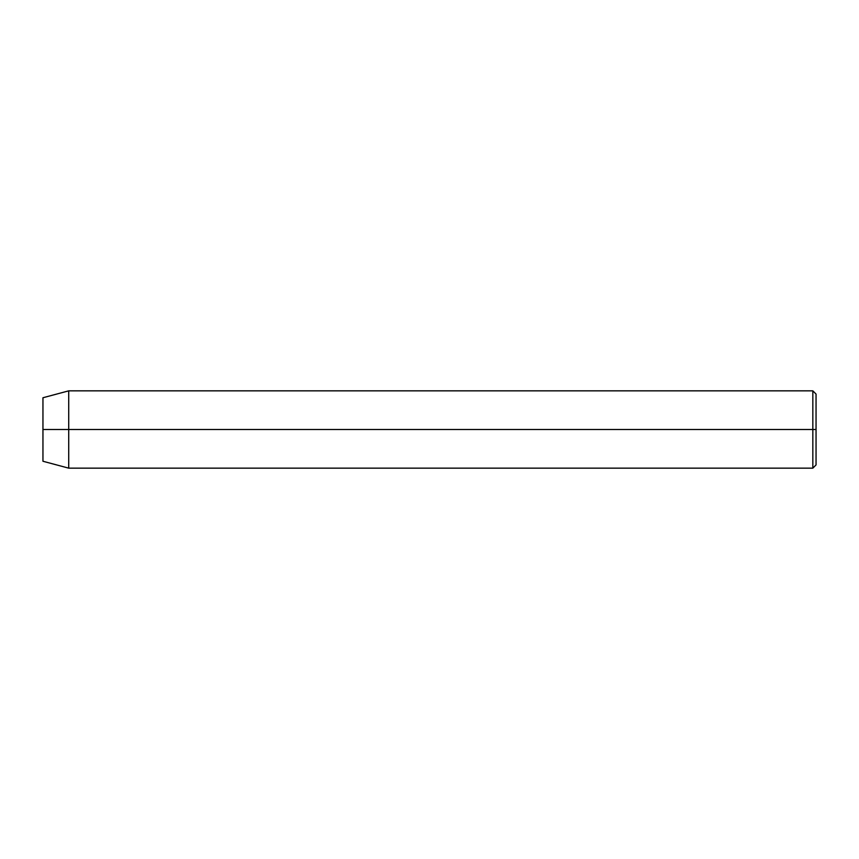 <?xml version="1.0" encoding="UTF-8"?>
<svg xmlns="http://www.w3.org/2000/svg" width="859" height="859" viewBox="0 0 859 859"><rect width="100%" height="100%" fill="white"/><g stroke="black" fill="none" stroke-linecap="round" stroke-linejoin="round"><path stroke-width="1.29" d="M812.829 429.5L812.829 468.155L812.829 429.5L42.95 429.5L42.95 461.251L42.95 397.749L42.95 429.5L68.72 429.5L68.72 468.155L68.72 429.5L812.829 429.5L812.829 390.845L812.829 429.5L816.05 429.5L812.829 429.5M816.05 464.934L816.05 429.5L816.05 464.934L812.829 468.155L68.72 468.155L42.95 461.251M816.05 394.066L816.05 429.5L816.05 394.066L812.829 390.845L68.72 390.845L68.72 429.5L68.72 390.845L42.95 397.749"/></g></svg>
